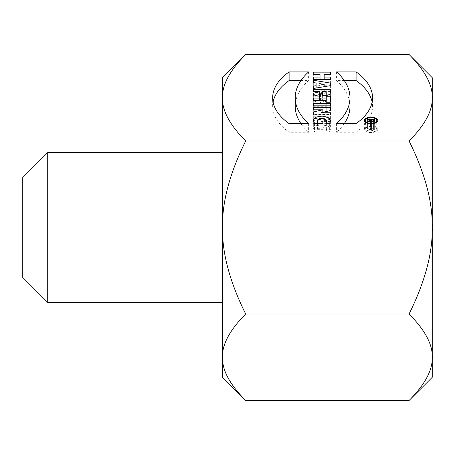 <?xml version="1.0" encoding="UTF-8"?>
<svg xmlns="http://www.w3.org/2000/svg" width="455" height="455" viewBox="0 0 455 455"><rect width="100%" height="100%" fill="white"/><g stroke="black" fill="none" stroke-linecap="round" stroke-linejoin="round"><path stroke-width="0.34" stroke-dasharray="2.27 1.71" d="M222.506 77.686L222.506 357.243C222.057 344.418 229.786 330 245.683 313.995C229.786 281.986 222.057 253.156 222.506 227.5C222.057 201.844 229.786 173.014 245.683 141.004C229.786 125 222.057 110.582 222.506 97.757C222.057 84.926 229.786 70.508 245.683 54.503M432.25 377.314L432.25 357.243C432.699 370.074 424.97 384.492 409.073 400.497M245.683 400.497C229.786 384.492 222.057 370.074 222.506 357.243L222.506 377.314M409.073 54.503C424.97 70.508 432.699 84.926 432.25 97.757C432.699 110.582 424.97 125 409.073 141.004C424.97 173.014 432.699 201.844 432.25 227.5C432.699 253.156 424.97 281.986 409.073 313.995L245.683 313.995M409.073 313.995C424.97 330 432.699 344.418 432.25 357.243L432.25 77.686M409.073 141.004L245.683 141.004M432.25 227.5L432.25 269.946L432.25 227.5M222.506 190.048L222.506 302.41L222.506 190.048M47.718 302.41L47.718 152.59M22.75 177.564L22.75 277.436M22.75 206.274L22.75 269.946L22.75 206.274M317.664 123.339L317.664 129.664L317.533 129.089L322.373 127.087L326.633 129.47L325.934 131.99L329.653 131.99L330.375 129.504L328.265 126.251L322.134 124.772L315.645 125.785L313.313 129.004L314.564 131.99L322.834 131.99L322.834 129.664L317.664 129.664M322.834 131.99L322.834 129.664M314.564 123.339L314.564 131.99M329.653 123.339L329.653 131.99M325.934 123.339L325.934 131.99M313.313 118.442L313.313 109.791L313.313 116.218L330.375 116.218L330.375 119.221L321.071 121.388L330.375 121.388L330.375 123.612L313.313 123.612L313.313 120.666L322.84 118.442L313.313 118.442L313.313 116.218M330.375 119.221L330.375 116.218M322.84 112.328L322.84 118.442M313.313 123.612L313.313 120.666M330.375 121.388L330.375 123.612M321.071 114.961L321.071 121.388M371.075 132.559A6.723 3.361 180 0 1 364.353 129.197A6.723 3.361 180 0 1 371.075 125.836A6.723 3.361 180 0 1 377.798 129.197A6.723 3.361 180 0 1 371.075 132.559M371.075 132.041A5.688 2.844 180 0 1 365.388 129.197A5.688 2.844 180 0 1 371.075 126.353A5.688 2.844 180 0 1 376.763 129.197A5.688 2.844 180 0 1 371.075 132.041M336.581 71.901L336.581 80.552A106.39 53.195 180 0 1 349.98 106.396M344.27 80.552L336.581 80.552M356.089 123.595L356.089 132.246A89.436 44.715 0 0 0 372.543 106.396A89.436 44.715 0 0 0 372.122 102.074M336.581 123.595L336.581 132.246L356.089 132.246M344.27 123.595A106.39 53.195 180 0 1 336.581 132.246M300.937 80.552L308.626 80.552A106.39 53.195 0 0 0 295.221 106.396M308.626 71.901L308.626 80.552M289.118 123.595L289.118 132.246A89.436 44.715 180 0 1 272.664 106.396A89.436 44.715 180 0 1 273.085 102.074M308.626 123.595L308.626 132.246L289.118 132.246M300.937 123.595A106.39 53.195 0 0 0 308.626 132.246M313.313 83.134L313.313 74.484L313.313 80.808L330.375 80.808L330.375 83.134L324.17 83.134L324.17 85.722L330.375 85.722L330.375 88.048L313.313 88.048L313.313 85.722L320.036 85.722L320.036 83.134L313.313 83.134L313.313 80.808M330.375 83.134L330.375 80.808M320.036 74.484L320.036 83.134M320.036 79.397L320.036 85.722M313.313 88.048L313.313 85.722M330.375 85.722L330.375 88.048M324.17 79.397L324.17 85.722M324.17 74.484L324.17 83.134M326.241 96.25L326.241 104.9L330.375 104.9L330.375 110.895L326.241 110.895L326.241 109.063L313.313 109.063L313.313 106.737L326.241 106.737L326.241 104.9M330.375 110.895L330.375 104.9M326.241 109.063L326.241 106.737M313.313 109.063L313.313 106.737M326.241 102.244L326.241 110.895M313.313 114.461L313.313 105.816L313.313 112.135L330.375 112.135L330.375 114.461L313.313 114.461L313.313 112.135M330.375 114.461L330.375 112.135M324.17 86.683L324.17 93.008L319 93.872L319 92.149L324.17 93.008M319 83.498L319 92.149M319 87.548L319 93.872M313.313 88.873L313.313 82.548L313.313 91.199L313.313 88.873L330.375 91.717L330.375 94.299L313.313 97.142L313.313 94.816L316.106 94.356L316.106 91.665L313.313 91.199M316.106 83.015L316.106 91.665M316.106 88.031L316.106 94.356M313.313 97.142L313.313 94.816M330.375 91.717L330.375 94.299M326.241 91.648L326.241 100.299L322.618 100.299L322.618 100.839A1.809 0.904 0 0 0 324.432 101.744A1.809 0.904 0 0 0 326.241 100.839L326.241 100.299M322.618 91.648L322.618 100.299M326.241 95.442L326.241 100.839M322.618 95.271L322.618 100.839M313.313 104.798L313.313 96.147L313.313 101.954L319.518 100.401L313.313 100.299L313.313 97.973L330.375 97.973L330.375 101.448A5.454 2.73 180 0 1 326.559 104.047A5.454 2.73 180 0 1 320.451 103.012L313.313 104.798L313.313 101.954M319.518 94.594L319.518 100.401M320.451 94.361L320.451 103.012M330.375 92.797L330.375 101.448M330.375 89.322L330.375 97.973M313.313 100.299L313.313 97.973M319.518 91.648L319.518 100.299M373.606 120.046L373.606 129.47A1.035 0.518 180 0 1 372.577 129.988A1.035 0.518 180 0 1 371.542 129.47L371.542 128.697L373.606 128.697M371.542 120.046L371.542 128.697M371.542 121.718L371.542 129.47M373.606 121.718L373.606 129.47M367.407 128.697L367.407 120.046L367.407 128.697L370.507 128.697L370.507 129.152L367.407 129.925L367.407 130.505L370.563 129.715A2.07 1.035 0 0 0 372.821 130.5A2.07 1.035 0 0 0 374.641 129.47L374.641 128.179L367.407 128.179M374.641 119.528L374.641 128.179M374.641 120.82L374.641 129.47M370.563 121.064L370.563 129.715M367.407 129.925L367.407 130.505M370.507 121.081L370.507 129.152M370.507 120.046L370.507 128.697M432.25 185.054L22.75 185.054M432.25 269.946L22.75 269.946M313.313 120.353L313.313 129.004M330.375 120.854L330.375 129.504M326.633 123.339L326.633 129.47M317.533 123.339L317.533 129.089M377.798 129.197L377.798 120.547M364.353 129.197L364.353 120.547M376.763 129.197L376.763 122.338M365.388 129.197L365.388 122.338M372.543 106.396L372.543 97.751M272.664 106.396L272.664 97.751"/><path stroke-width="0.68" d="M319.518 91.751L313.313 93.303L313.313 96.147L320.451 94.361A5.454 2.73 0 0 0 326.559 95.402A5.454 2.73 0 0 0 330.375 92.797L330.375 89.322L313.313 89.322L313.313 91.648L319.518 91.648L313.313 93.303L313.313 96.147L320.451 94.361A5.454 2.73 0 0 0 326.559 95.402A5.454 2.73 0 0 0 330.375 92.797L330.375 89.322L313.313 89.322L313.313 91.648L319.518 91.648L319.518 94.594M330.375 83.066L330.375 85.654L330.375 83.066L313.313 80.222L313.313 82.548L316.106 83.015L316.106 85.705L313.313 86.171L313.313 88.497L330.375 85.654L330.375 83.066L313.313 80.222L313.313 82.548L316.106 83.015L316.106 88.031M330.375 103.49L313.313 103.49L313.313 105.816L330.375 105.816L330.375 103.49L330.375 105.816L330.375 103.49L313.313 103.49L313.313 105.816L330.375 105.816M330.375 96.25L326.241 96.25L326.241 98.087L313.313 98.087L313.313 100.413L326.241 100.413L326.241 102.244L330.375 102.244L330.375 96.25L330.375 102.244L330.375 96.25L326.241 96.25L326.241 102.244L330.375 102.244M330.375 72.157L313.313 72.157L313.313 74.484L320.036 74.484L320.036 77.071L313.313 77.071L313.313 79.397L330.375 79.397L330.375 77.071L324.17 77.071L324.17 74.484L330.375 74.484L330.375 72.157L330.375 74.484L330.375 72.157L313.313 72.157L313.313 74.484L320.036 74.484L320.036 79.397M289.118 71.901A89.436 44.715 0 0 0 289.118 123.595L308.626 123.595A106.39 53.195 180 0 1 308.626 71.901L289.118 71.901A89.436 44.715 0 0 0 272.664 97.751A89.436 44.715 0 0 0 289.118 123.595L308.626 123.595A106.39 53.195 180 0 1 295.221 97.751A106.39 53.195 180 0 1 308.626 71.901L289.118 71.901L289.118 80.552L300.937 80.552M371.075 123.908A6.723 3.361 0 0 0 377.798 120.547A6.723 3.361 0 0 0 371.075 117.185A6.723 3.361 0 0 0 364.353 120.547A6.723 3.361 0 0 0 371.075 123.908A6.723 3.361 0 0 0 376.894 118.869A6.723 3.361 0 0 0 365.257 118.869A6.723 3.361 0 0 0 371.075 123.908M330.375 107.573L313.313 107.573L313.313 109.791L322.84 109.791L313.313 112.015L313.313 114.961L330.375 114.961L330.375 112.743L321.071 112.743L330.375 110.571L330.375 107.573L330.375 110.571L330.375 107.573L313.313 107.573L313.313 109.791L322.84 109.791L322.84 112.328M317.664 121.013L322.834 121.013L322.834 123.339L314.564 123.339C311.504 119.238 313.944 116.833 321.89 116.11C329.301 117.015 331.888 119.426 329.653 123.339L325.934 123.339L326.633 120.82L322.373 118.436L317.533 120.438L317.664 121.013L322.834 121.013L322.834 123.339L314.564 123.339L313.313 120.353L315.645 117.134L322.134 116.122L328.265 117.6L330.375 120.854L329.653 123.339L325.934 123.339C327.498 121.411 326.889 119.836 324.102 118.618C319.763 118.072 317.618 118.869 317.664 121.013L317.664 123.339M409.073 54.503L432.25 77.686L432.25 227.5C432.699 201.844 424.97 173.014 409.073 141.004C424.97 125 432.699 110.582 432.25 97.757C432.699 84.926 424.97 70.508 409.073 54.503L245.683 54.503C229.786 70.508 222.057 84.926 222.506 97.757C222.057 110.582 229.786 125 245.683 141.004C229.786 173.014 222.057 201.844 222.506 227.5C222.057 253.156 229.786 281.986 245.683 313.995L409.073 313.995C424.97 281.986 432.699 253.156 432.25 227.5L432.25 377.314L409.073 400.497C424.97 384.492 432.699 370.074 432.25 357.243C432.699 344.418 424.97 330 409.073 313.995M409.073 141.004L245.683 141.004M356.089 71.901A89.436 44.715 180 0 1 356.089 123.595L336.581 123.595A106.39 53.195 0 0 0 349.98 97.751A106.39 53.195 0 0 0 336.581 71.901L356.089 71.901A89.436 44.715 180 0 1 372.543 97.751A89.436 44.715 180 0 1 356.089 123.595L336.581 123.595A106.39 53.195 0 0 0 336.581 71.901L356.089 71.901L356.089 80.552L344.27 80.552M409.073 400.497L245.683 400.497C229.786 384.492 222.057 370.074 222.506 357.243L222.506 77.686L245.683 54.503M245.683 400.497L222.506 377.314L222.506 357.243C222.057 344.418 229.786 330 245.683 313.995M222.506 152.59L47.718 152.59L47.718 302.41L222.506 302.41M47.718 302.41L22.75 277.436L22.75 177.564L47.718 152.59M322.84 109.791L313.313 112.015L313.313 114.961L330.375 114.961L330.375 112.743L330.375 114.961M330.375 112.743L321.071 112.743L321.071 114.961M371.075 123.39A5.688 2.844 0 0 0 376.763 120.547A5.688 2.844 0 0 0 371.075 117.703A5.688 2.844 0 0 0 365.388 120.547A5.688 2.844 0 0 0 371.075 123.39A5.688 2.844 0 0 0 376.001 119.125A5.688 2.844 0 0 0 366.15 119.125A5.688 2.844 0 0 0 371.075 123.39M372.122 102.074A89.436 44.715 0 0 0 356.089 80.552M349.98 97.751L349.98 106.396A106.39 53.195 180 0 1 344.27 123.595M273.085 102.074A89.436 44.715 180 0 1 289.118 80.552M295.221 97.751L295.221 106.396A106.39 53.195 0 0 0 300.937 123.595M320.036 77.071L313.313 77.071L313.313 79.397L330.375 79.397L330.375 77.071L330.375 79.397M330.375 77.071L324.17 77.071L324.17 79.397M326.241 98.087L313.313 98.087L313.313 100.413L326.241 100.413M324.17 84.357L319 83.498L319 85.221L324.17 84.357L319 83.498L319 85.221L324.17 84.357L324.17 86.683M319 85.221L319 87.548M316.106 85.705L313.313 86.171L313.313 88.497L330.375 85.654M326.241 92.189A1.809 0.904 180 0 1 324.432 93.099A1.809 0.904 180 0 1 322.618 92.189L322.618 91.648L326.241 91.648L326.241 92.189A1.809 0.904 180 0 1 324.432 93.099A1.809 0.904 180 0 1 322.618 92.189L322.618 91.648L326.241 91.648L326.241 95.442M322.618 92.189L322.618 95.271M367.407 120.046L367.407 119.528L374.641 119.528L374.641 120.82A2.07 1.035 180 0 1 372.821 121.849A2.07 1.035 180 0 1 370.563 121.064L367.407 121.855L367.407 121.275L370.507 120.501L370.507 120.046L367.407 120.046L367.407 119.528L367.407 120.046L370.507 120.046L370.507 121.081M371.542 120.82A1.035 0.518 0 0 0 372.577 121.337A1.035 0.518 0 0 0 373.606 120.82L373.606 120.046L371.542 120.046L371.542 120.82A1.035 0.518 0 0 0 372.577 121.337A1.035 0.518 0 0 0 373.606 120.82L373.606 120.046L371.542 120.046L371.542 121.718M373.606 120.82L373.606 121.718M367.407 121.275L367.407 121.855L367.407 121.275L370.507 120.501M313.313 98.087L313.313 100.413M313.313 89.322L313.313 91.648M313.313 86.171L313.313 88.497M313.313 107.573L313.313 109.791M313.313 103.49L313.313 105.816M324.17 77.071L324.17 74.484L330.375 74.484M313.313 93.303L313.313 96.147M322.834 121.013L322.834 123.339M367.407 119.528L374.641 119.528L374.641 120.82A2.07 1.035 180 0 1 372.821 121.849A2.07 1.035 180 0 1 370.563 121.064L367.407 121.855M313.313 112.015L313.313 114.961M321.071 112.743L330.375 110.571M313.313 80.222L313.313 82.548M313.313 77.071L313.313 79.397M313.313 72.157L313.313 74.484M326.633 120.82L326.633 123.339M317.533 120.438L317.533 123.339M376.763 122.338L376.763 120.547M365.388 122.338L365.388 120.547"/></g></svg>
